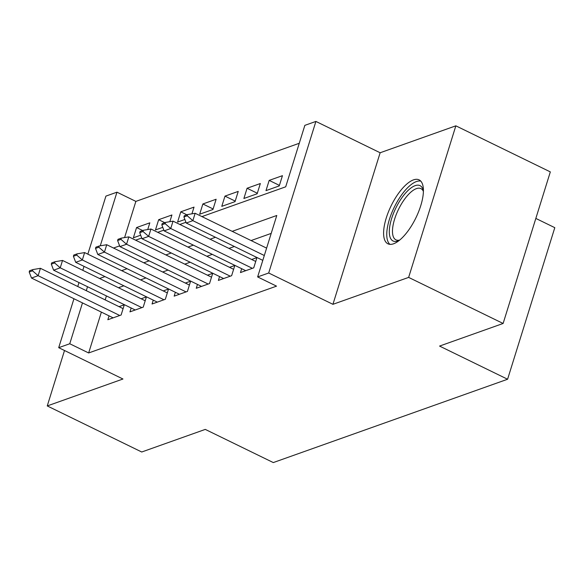 <?xml version="1.0" encoding="UTF-8"?>
<svg xmlns="http://www.w3.org/2000/svg" width="584" height="584" viewBox="0 0 584 584"><rect width="100%" height="100%" fill="white"/><g stroke="black" fill="none" stroke-linecap="round" stroke-linejoin="round"><path stroke-width="0.88" d="M413.457 179.887A35.566 13.775 -64 0 0 388.433 211.882A35.566 13.775 -64 0 0 387.915 243.805A35.566 13.775 -64 0 0 393.558 243.791A35.566 13.775 -64 0 0 418.582 211.788A35.566 13.775 -64 0 0 419.1 179.865A35.566 13.775 -64 0 0 413.457 179.887M201.94 216.598L285.707 186.807L304.848 125.356L315.9 121.428L268.691 272.998L257.639 276.925L276.779 215.481L232.177 231.344M380.14 152.76L332.931 304.322L408.639 277.4L503.116 323.47L550.325 171.9L455.849 125.83L380.14 152.76L315.9 121.428M535.835 218.423L554.8 227.672L507.591 379.242L273.297 462.572L205.276 429.401L141.73 452.001L47.253 405.931L122.954 379.009L58.707 347.677L73.949 298.745M87.841 254.149L105.916 196.107L116.968 192.18L100.265 245.82M299.263 143.277L135.868 201.392L116.968 192.18M408.639 277.4L455.849 125.83M64.51 350.51L47.253 405.931M241.674 268.698L240.469 272.56L253.733 267.844L256.923 257.602L251.653 259.478M219.569 276.56L218.372 280.422L231.629 275.699L234.819 265.464L229.548 267.341M197.465 284.423L196.268 288.277L209.525 283.561L212.715 273.319L207.444 275.195M175.368 292.277L174.163 296.139L187.428 291.423L190.618 281.181L185.34 283.058M153.263 300.139L152.059 304.001L165.323 299.285L168.513 289.043L163.235 290.92M131.159 308.002L129.955 311.863L143.219 307.147L146.409 296.906L141.131 298.782M142.671 230.534L136.561 227.556L149.825 222.84L147.73 229.548M164.776 222.672L158.665 219.694L171.922 214.978L169.834 221.686M186.88 214.817L180.77 211.831L194.027 207.116L191.939 213.824M213.109 208.963L202.867 203.969L216.131 199.253L212.941 209.495L199.677 214.211L202.867 203.969M235.213 201.1L224.971 196.107L238.236 191.391L235.045 201.633L221.781 206.349L224.971 196.107M257.318 193.238L247.076 188.252L260.34 183.529L257.15 193.771L243.886 198.487L247.076 188.252M279.415 185.383L269.18 180.39L282.444 175.674L279.254 185.909L265.99 190.632L269.18 180.39M135.868 201.392L124.589 237.578M136.561 227.556L133.371 237.797L140.671 235.199M158.665 219.694L155.475 229.935L162.775 227.337M180.77 211.831L177.58 222.073L184.88 219.474M101.375 312.119L88.659 352.962L276.531 286.145L257.639 276.925M271.195 233.403L251.076 240.557M234.374 246.499L228.972 248.419M212.269 254.361L206.867 256.281M190.165 262.216L184.763 264.136M168.061 270.078L162.666 271.998M145.956 277.94L140.561 279.86M123.859 285.802L118.457 287.722M106.419 295.935L105.186 299.891M109.055 315.864L107.85 319.725L121.114 315.01L124.304 304.768L119.034 306.644M332.931 304.322L268.691 272.998M88.659 352.962L69.759 343.75L58.707 347.677M503.116 323.47L439.569 346.071L507.591 379.242M113.53 248.039L119.632 245.871M135.634 240.177L141.737 238.009M157.738 232.322L163.841 230.147M179.843 224.46L185.946 222.285M77.76 286.518L78.993 282.561M82.797 270.334L84.03 266.384M87.52 286.722L86.293 290.679M82.483 302.906L69.759 343.75M215.474 237.279L210.079 239.206M193.377 245.141L187.975 247.061M171.273 253.003L165.871 254.923M149.168 260.865L143.766 262.785M127.064 268.728L121.662 270.647M104.959 276.59L99.557 278.51M32.514 270.808L32.901 269.574L29.58 270.757L29.2 271.983L32.514 270.808L38.128 275.684L40.427 268.312L123.1 308.629M113.128 317.849L31.499 278.042L38.128 275.684L119.757 315.491M29.2 271.983L31.499 278.042M40.427 268.312L32.901 269.574M399.354 240.345A30.784 11.921 116 0 1 398.784 240.615A30.784 11.921 116 0 1 389.302 231.731A30.784 11.921 116 0 1 404.486 194.348A30.784 11.921 116 0 1 423.276 190.399A30.784 11.921 116 0 1 423.415 191.012M423.4 191.442A28.499 11.038 -64 0 0 420.911 188.617A28.499 11.038 -64 0 0 403.164 201.232A28.499 11.038 -64 0 0 392.47 231.286A28.499 11.038 -64 0 0 395.93 239.849A28.499 11.038 -64 0 0 399.69 240.068M420.765 181.113A35.339 13.68 -64 0 0 399.12 198.56A35.339 13.68 -64 0 0 386.754 234.461A35.339 13.68 -64 0 0 389.922 244.346M54.619 262.946L54.998 261.72L51.684 262.895L51.304 264.121L54.619 262.946L60.232 267.822L62.532 260.449L145.204 300.767M135.232 309.987L53.604 270.18L60.232 267.822L141.861 307.629M51.304 264.121L53.604 270.18M62.532 260.449L54.998 261.72M76.723 255.084L77.103 253.857L73.788 255.033L73.409 256.267L76.723 255.084L82.337 259.96L84.629 252.587L167.309 292.905M157.33 302.125L75.708 262.318L82.337 259.96L163.965 299.767M73.409 256.267L75.708 262.318M84.629 252.587L77.103 253.857M98.827 247.222L99.207 245.995L95.893 247.171L95.513 248.404L98.827 247.222L104.441 252.106L106.733 244.725L189.413 285.043M179.434 294.263L97.805 254.463L104.441 252.106L186.07 291.905M95.513 248.404L97.805 254.463M106.733 244.725L99.207 245.995M120.932 239.36L121.311 238.133L117.997 239.316L117.61 240.542L120.932 239.36L126.545 244.243L128.838 236.87L211.517 277.181M201.538 286.401L119.91 246.601L126.545 244.243L208.174 284.043M117.61 240.542L119.91 246.601M128.838 236.87L121.311 238.133M143.029 231.505L143.416 230.271L140.102 231.454L139.715 232.68L143.029 231.505L148.643 236.381L150.942 229.008L233.615 269.319M223.643 278.546L142.014 238.739L148.643 236.381L230.271 276.188M139.715 232.68L142.014 238.739M150.942 229.008L143.416 230.271M165.133 223.643L165.52 222.409L162.206 223.592L161.819 224.818L165.133 223.643L170.747 228.519L173.047 221.146L255.719 261.464M245.747 270.684L164.119 230.877L170.747 228.519L252.376 268.326M161.819 224.818L164.119 230.877M173.047 221.146L165.52 222.409M187.238 215.781L187.625 214.547L184.303 215.73L183.923 216.956L187.238 215.781L192.851 220.657L195.151 213.284L266.611 248.127M262.8 260.362L186.223 223.015L192.851 220.657L264.311 255.507M183.923 216.956L186.223 223.015M195.151 213.284L187.625 214.547"/></g></svg>
